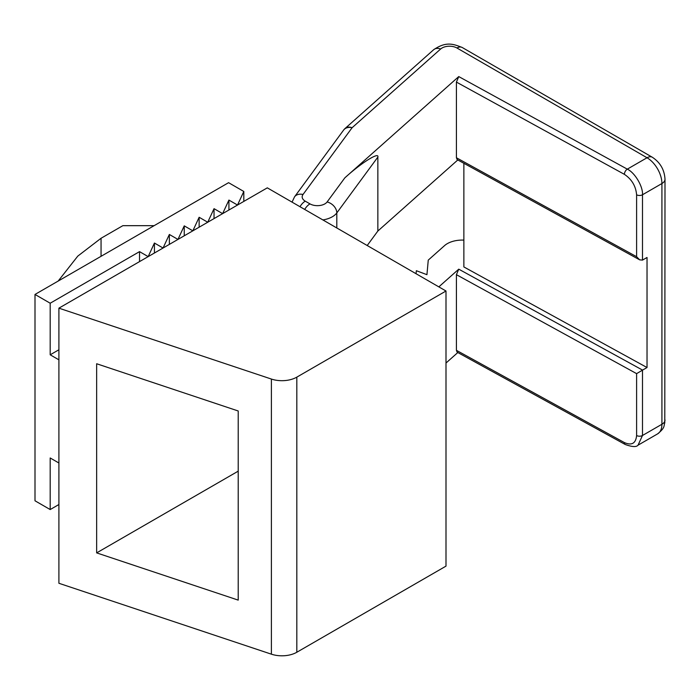 <?xml version="1.0" encoding="UTF-8"?>
<svg xmlns="http://www.w3.org/2000/svg" width="700" height="700" viewBox="0 0 700 700"><rect width="100%" height="100%" fill="white"/><g stroke="black" fill="none" stroke-linecap="round" stroke-linejoin="round"><path stroke-width="1.05" d="M58.905 504.525L50.19 509.556L35 500.789L35 294.446L228.585 182.683L243.81 191.476L237.519 205.039L228.918 200.077L222.626 213.631L214.034 208.67L207.734 222.232L199.141 217.271L192.85 230.825L184.249 225.864L177.957 239.426L169.356 234.465L163.065 248.019L154.429 243.04L148.173 256.62L139.536 251.632L50.19 303.223L35 294.446M50.19 509.556L50.19 457.975L58.905 463.006M58.905 359.835L50.19 354.804L58.905 349.773M58.905 308.158L58.905 583.275L271.399 654.176A21.061 12.162 0 0 0 296.826 652.251L445.996 566.125L445.996 291.007L267.304 187.845L58.905 308.158L271.399 379.059A21.061 12.162 0 0 0 296.826 377.134L445.996 291.007M96.652 552.886L238.21 600.119L238.21 410.979L96.652 363.746L96.652 552.886L238.21 471.161M243.81 201.399L243.81 191.476M50.19 354.804L50.19 303.223M139.536 261.608L139.536 251.632M154.429 253.006L154.429 243.04M169.356 244.388L169.356 234.465M184.249 235.795L184.249 225.864M199.141 227.194L199.141 217.271M214.034 218.601L214.034 208.67M228.918 210L228.918 200.077M58.161 281.076L77.788 256.113L101.054 238.263L122.859 225.671L154.131 225.671M463.864 240.118A21.061 12.162 0 0 0 444.561 245.612L428.26 260.111L426.939 274.68L416.342 270.707L416.062 273.726M438.83 286.877L458.754 269.168L642.556 370.108L636.606 373.634L456.418 274.68L456.418 350.332L624.391 442.584C631.759 445.751 635.827 443.406 636.606 435.531L636.606 373.634M457.8 352.546L445.996 363.037M624.391 442.584A4.209 2.371 118.8 0 0 625.266 444.509L457.126 352.17L456.418 350.332M456.418 274.68L458.754 269.168M639.66 259.84L457.126 159.591L456.418 157.754L636.606 256.707L639.66 259.84L642.486 260.102L647.028 257.477L647.028 367.526L642.556 370.108M636.606 256.707L636.606 194.801C635.827 186.086 631.759 179.261 624.391 174.344L456.418 82.093L458.754 76.58L344.829 177.861C361.165 162.951 379.33 151.532 377.851 157.097L377.851 231.035L367.203 245.525M457.8 159.959L377.851 231.035M456.418 82.093L456.418 157.754M463.864 163.293L463.864 266.936L647.028 367.526M345.1 128.459A10.526 7.21 48.4 0 1 352.1 127.724A10.526 7.91 -143.7 0 0 343.613 130.086A10.526 10.526 0 0 1 345.1 128.459L433.668 49.718A10.526 7.21 -131.6 0 1 440.659 48.991L352.1 127.724L303.012 194.486A10.526 6.081 0 0 0 305.261 201.162L309.977 203.884A10.526 6.081 0 0 0 327.11 201.959L344.829 177.861M271.399 379.059L271.399 654.176M296.826 377.134L296.826 652.251M101.054 238.263L101.054 256.314M642.486 370.151L642.486 435.488L661.92 424.27L661.92 183.54L642.486 194.766L642.486 260.102M377.851 157.097L336.805 212.931L336.805 227.973M327.11 201.959A10.526 7.91 36.3 0 1 336.805 212.931A21.061 12.162 180 0 1 322.875 219.923M458.754 76.58L627.296 169.146L647.028 157.754L456.942 48.002A10.526 6.081 0 0 0 440.659 48.991M624.391 174.344A4.209 2.371 118.8 0 1 627.296 169.146C634.812 172.541 643.16 186.629 642.486 194.766A4.209 2.432 0 0 1 636.606 194.801M665 179.244A10.526 6.081 0 0 1 661.92 183.54A21.061 12.162 -120 0 0 647.028 157.754A10.526 6.081 -60 0 1 652.286 157.229C660.214 162.435 664.449 169.776 665 179.244L664.79 422.809C663.556 426.072 665.455 427.534 657.554 433.912A21.061 12.162 -120 0 0 661.92 424.27A10.526 6.081 0 0 0 665 419.974M636.606 435.531A4.209 2.432 0 0 0 642.486 435.488L638.032 445.183L657.554 433.912M456.942 48.002A10.526 6.081 -60 0 1 462.201 47.486L652.286 157.229M303.012 194.486A10.526 7.91 -143.7 0 0 294.534 196.849L343.613 130.086M305.261 201.162A10.526 6.081 120 0 0 300.002 206.719M309.977 203.884A10.526 6.081 120 0 0 304.71 209.44M462.201 47.486C453.451 44.065 446.206 41.143 433.668 49.718M294.534 196.849L292.049 202.134M625.266 444.509C632.153 446.976 636.405 447.204 638.032 445.183"/></g></svg>
